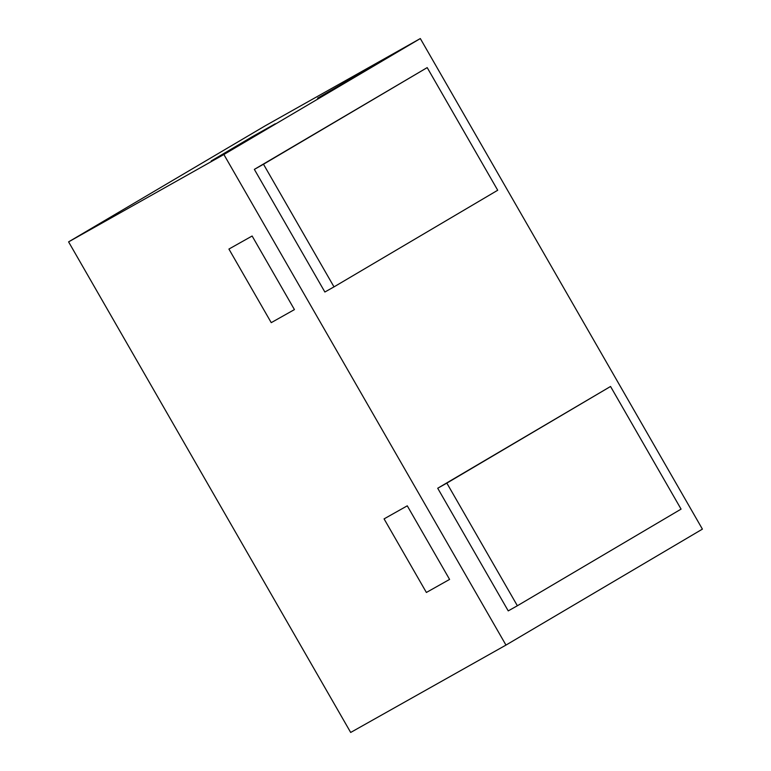 <?xml version="1.0" encoding="UTF-8"?>
<svg xmlns="http://www.w3.org/2000/svg" width="771" height="771" viewBox="0 0 771 771"><rect width="100%" height="100%" fill="white"/><g stroke="black" fill="none" stroke-linecap="round" stroke-linejoin="round"><path stroke-width="1.16" d="M702.41 529.128L505.969 645.086L223.879 154.508L420.32 38.55L702.41 529.128M437.716 488.245L610.545 386.473L681.072 509.12L517.37 605.755L446.843 483.109L437.716 488.245L508.234 610.892L517.37 605.755M254.353 169.379L427.192 67.607L497.709 190.244L334.007 286.879L263.489 164.233L254.353 169.379L324.87 292.016L334.007 286.879M505.969 645.086L350.68 732.45L68.59 241.872L265.031 125.914L420.32 38.55M223.879 154.508L68.59 241.872M252.088 136.824L211.167 160.985L275.286 123.774L252.088 136.824M234.365 147.926L211.167 160.985L275.286 123.774L234.365 147.926M317.565 98.168L381.693 60.957L317.565 98.168M407.271 505.824L384.074 518.883L426.382 592.465L384.074 518.883L407.271 505.824L449.589 579.416L426.382 592.465L449.589 579.416L407.271 505.824M271.238 322.654L228.92 249.062L252.127 236.013L228.92 249.062L271.238 322.654L294.435 309.595L252.127 236.013L294.435 309.595L271.238 322.654M446.843 483.109L610.545 386.473M263.489 164.233L427.192 67.607"/></g></svg>
